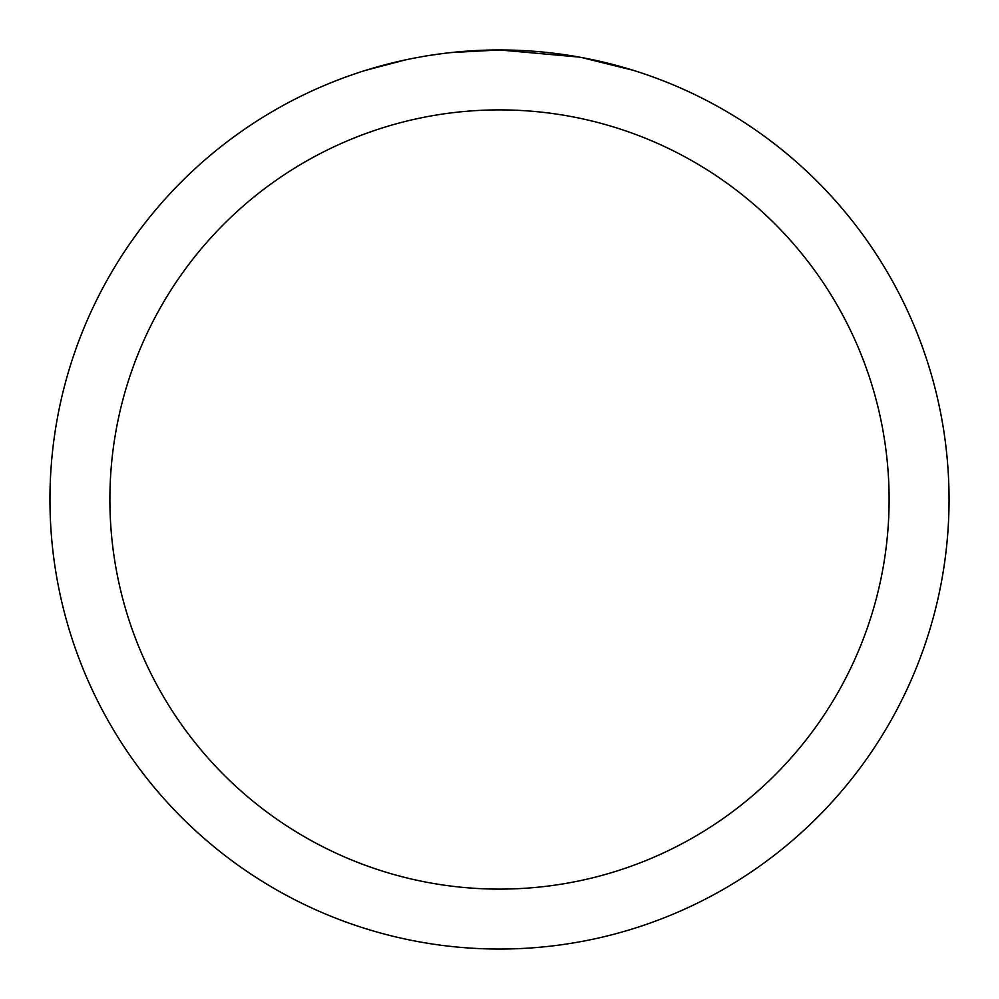 <?xml version="1.0" encoding="UTF-8"?>
<svg xmlns="http://www.w3.org/2000/svg" width="999" height="999" viewBox="0 0 999 999"><rect width="100%" height="100%" fill="white"/><g stroke="black" fill="none" stroke-linecap="round" stroke-linejoin="round"><path stroke-width="1.5" d="M508.466 50.037L514.722 50.212M554.857 53.372L556.755 53.609M579.358 57.105L499.5 49.95A449.55 449.55 0 0 1 949.05 499.5A449.55 449.55 0 0 1 499.5 949.05A449.55 449.55 0 0 1 49.95 499.5A449.55 449.55 0 0 1 499.5 49.95L450.911 52.585M581.48 57.492L633.054 70.255M499.5 109.89A389.61 389.61 0 0 1 889.11 499.5A389.61 389.61 0 0 1 499.5 889.11A389.61 389.61 0 0 1 109.89 499.5A389.61 389.61 0 0 1 499.5 109.89M448.801 52.822L443.319 53.471M365.959 70.255L405.132 59.965M430.769 55.232L443.319 53.484M466.545 51.161L469.031 50.986M432.292 55.007L440.559 53.834"/></g></svg>
